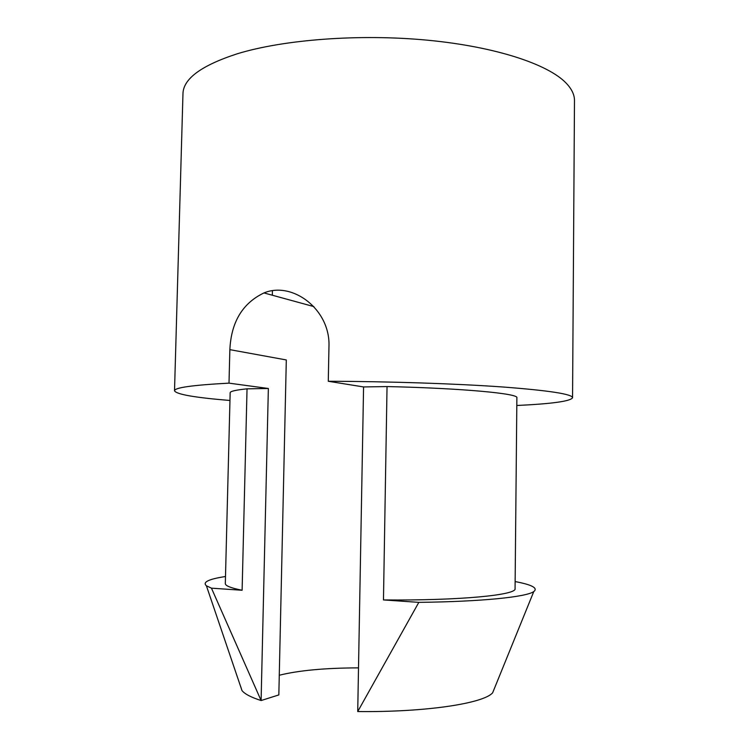<?xml version="1.0" encoding="UTF-8"?>
<svg xmlns="http://www.w3.org/2000/svg" width="749" height="749" viewBox="0 0 749 749"><rect width="100%" height="100%" fill="white"/><g stroke="black" fill="none" stroke-linecap="round" stroke-linejoin="round"><path stroke-width="1.12" d="M229.962 400.481C194.843 397.597 176.361 394.367 174.517 390.8L182.962 93.822C183.215 78.795 201.359 65.444 237.386 53.75C283.74 39.538 359.529 33.705 427.613 40.203C495.754 46.71 548.156 64.264 566.141 83.111C571.777 89.009 574.558 94.861 574.483 100.656L572.554 397.747C572.395 394.114 549.111 390.529 502.719 386.98C456.525 383.685 389.461 381.438 328.277 381.269L328.97 346.384C330.44 309.44 292.438 280.931 263.901 292.962C242.517 303.223 231.169 322.117 229.859 349.652L286.305 359.951L278.834 694.922L261.101 700.54L211.452 588.162L242.114 590.259L247.039 388.834L268.357 388.488L261.101 700.54C251.046 697.3 244.68 693.977 241.993 690.569L240.56 686.196M279.274 675.242C298.701 670.43 325.122 667.968 358.509 667.874M225.496 576.515C208.653 579.089 202.277 582.179 206.387 585.784L211.452 588.162M383.469 599.93C460.101 600.698 517.25 594.968 515.069 588.602L516.885 397.766C519.132 393.646 462.742 388.254 387.036 386.559L383.469 599.93L418.831 602.355C482.019 601.653 526.5 596.962 533.775 591.579C538.241 588.096 532.033 584.763 515.134 581.57M247.039 388.834C235.785 389.995 230.149 391.306 230.158 392.757L225.318 583.537C225.215 585.755 230.823 587.993 242.114 590.259M572.554 397.747C570.588 401.249 552.004 403.823 516.819 405.49M328.277 381.269L363.574 386.943L387.036 386.559M418.831 602.355L357.722 711.55L363.574 386.943M174.517 390.8C174.414 387.654 192.577 385.098 229.007 383.142L229.859 349.652M268.357 388.488L229.007 383.142M357.722 711.55C425.956 712.336 483.742 703.377 492.655 692.778L494.696 687.732M313.868 306.603L263.957 292.934M272.43 290.724L272.327 295.228M206.406 585.793L241.993 690.569M533.765 591.579L492.655 692.778"/></g></svg>
